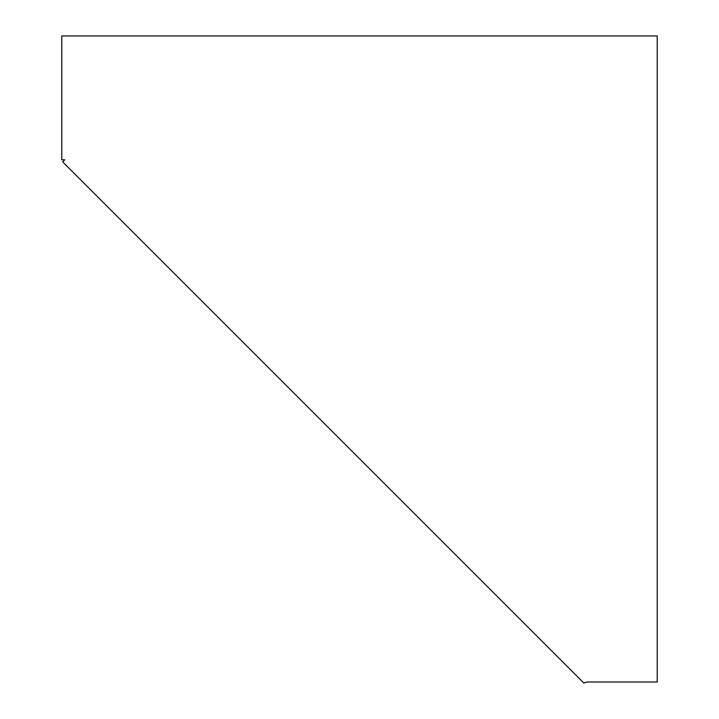 <?xml version="1.0" encoding="UTF-8"?>
<svg xmlns="http://www.w3.org/2000/svg" width="719" height="719" viewBox="0 0 719 719"><rect width="100%" height="100%" fill="white"/><g stroke="black" fill="none" stroke-linecap="round" stroke-linejoin="round"><path stroke-width="1.08" d="M61.78 159.762L61.78 35.95L657.22 35.95L657.22 681.998L587.001 681.998L583.837 683.05L62.652 161.865L64.764 159.762L61.78 159.762"/></g></svg>
